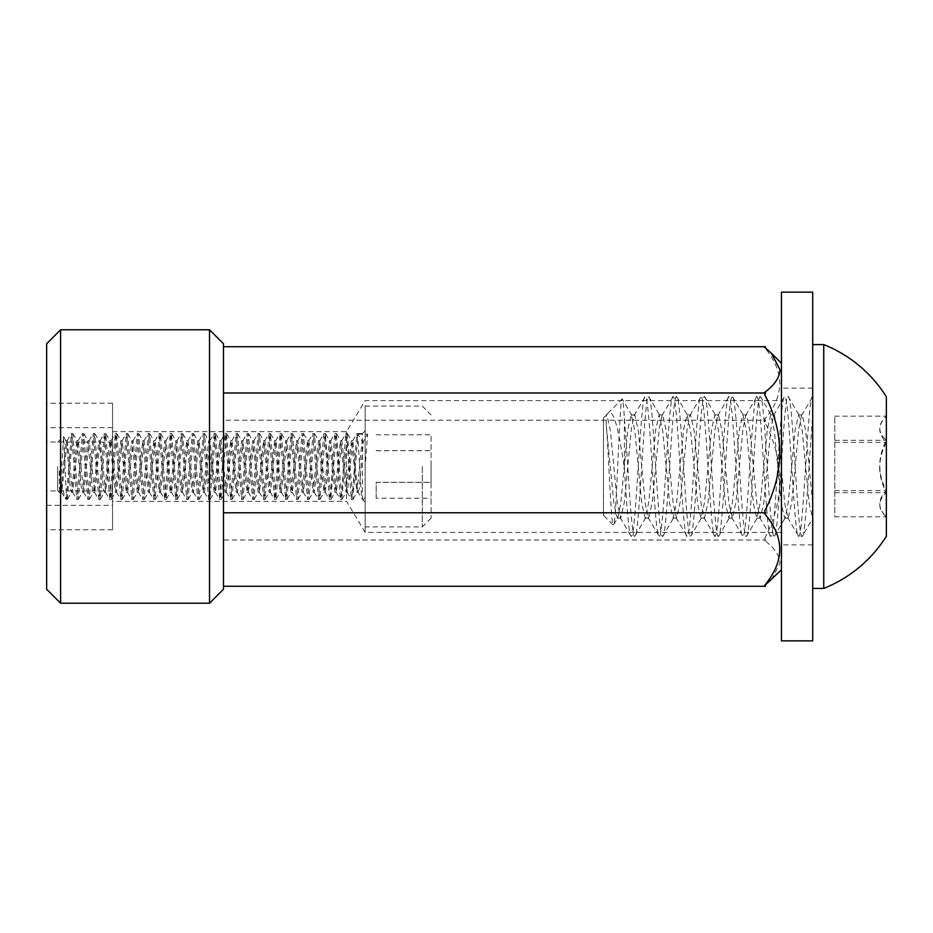 <?xml version="1.0" encoding="UTF-8"?>
<svg xmlns="http://www.w3.org/2000/svg" width="933" height="933" viewBox="0 0 933 933"><rect width="100%" height="100%" fill="white"/><g stroke="black" fill="none" stroke-linecap="round" stroke-linejoin="round"><path stroke-width="0.7" stroke-dasharray="4.67 3.5" d="M65.123 498.152L66.418 499.447L66.418 495.924L63.584 436.551L60.12 492.951L59.28 487.329L59.28 470.862L64.68 497.557L66.418 497.93L71.363 433.553L76.856 499.447L82.349 433.553L87.842 499.447L93.335 433.553L98.828 499.447L104.309 433.553L109.802 499.447L115.295 433.553L120.789 499.447L126.282 433.553L131.775 499.447L137.268 433.553L142.761 499.447L148.254 433.553L153.747 499.447L159.228 433.553L164.721 499.447L170.214 433.553L175.707 499.447L181.2 433.553L186.693 499.447L192.186 433.553L197.679 499.447L203.172 433.553L208.665 499.447L214.147 433.553L219.64 499.447L225.133 433.553L230.626 499.447L236.119 433.553L241.612 499.447L247.105 433.553L252.598 499.447L258.091 433.553L263.584 499.447L269.066 433.553L274.559 499.447L280.063 433.553L285.545 499.447L291.038 433.553L296.531 499.447L302.024 433.553L307.517 499.447L313.01 433.553L318.503 499.447L323.821 433.693L325.279 442.37L329.314 499.307L330.853 489.545L334.795 433.693L336.312 442.977L340.288 499.307L341.816 489.883L345.781 433.693L347.204 441.834L351.274 499.307L352.826 489.58L356.768 433.693L358.307 443.257L359.683 466.5C360.616 483.632 361.351 498.385 362.389 499.447L362.389 433.553L365.176 430.754L365.176 526.912L365.176 406.088L365.176 502.246L365.176 466.5L367.579 434.137L365.176 434.125L365.176 466.5M431.081 466.5L431.081 518.118L431.081 466.5M422.299 466.5L422.299 526.912L422.299 466.5M57.636 466.5L57.636 490.665L57.636 466.5M66.418 495.924L67.246 499.447L66.418 499.447L66.418 497.93M67.246 499.447L72.739 433.553L78.232 499.447L83.725 433.553L89.206 499.447L94.7 433.553L100.193 499.447L105.686 433.553L111.179 499.447L116.672 433.553L122.165 499.447L127.658 433.553L133.151 499.447L138.644 433.553L144.125 499.447L149.618 433.553L155.111 499.447L160.604 433.553L166.097 499.447L171.59 433.553L177.083 499.447L182.576 433.553L188.069 499.447L193.563 433.553L199.044 499.447L204.537 433.553L210.03 499.447L215.523 433.553L221.016 499.447L226.509 433.553L232.002 499.447L237.495 433.553L242.988 499.447L248.481 433.553L253.974 499.447L259.456 433.553L264.949 499.447L270.442 433.553L275.935 499.447L281.428 433.553L286.921 499.447L292.414 433.553L297.907 499.447L303.4 433.553L308.893 499.447L314.374 433.553L319.867 499.447L325.36 433.553L330.853 499.447L336.346 433.553L341.84 499.447L347.333 433.553L352.826 499.447L357.969 434.137L362.086 441.134L363.462 441.134L367.579 434.137M362.389 434.137L357.969 434.137M59.28 470.862L61.753 492.321L67.246 440.679L72.739 492.321L78.232 440.679L83.713 492.321L89.206 440.679L94.7 492.321L100.193 440.679L105.686 492.321L111.179 440.679L116.672 492.321L122.165 440.679L127.658 492.321L133.151 440.679L138.632 492.321L144.125 440.679L149.618 492.321L155.111 440.679L160.604 492.321L166.097 440.679L171.59 492.321L177.083 440.679L182.576 492.321L188.069 440.679L193.551 492.321L199.044 440.679L204.537 492.321L210.03 440.679L215.523 492.321L221.016 440.679L226.509 492.321L232.002 440.679L237.495 492.321L242.988 440.679L248.481 492.321L253.963 440.679L259.456 492.321L264.949 440.679L270.442 492.321L275.935 440.679L281.428 492.321L286.921 440.679L292.414 492.321L297.907 440.679L303.4 492.321L308.881 440.679L314.374 492.321L319.867 440.679L325.36 492.321L330.853 440.679L336.346 492.321L341.84 440.679L347.333 492.321L352.826 440.679L357.397 488.869L358.097 492.123L362.389 499.447C363.427 500.589 364.36 499.038 365.176 494.793M365.176 434.125L365.176 431.396M431.081 482.303L431.081 434.79L431.081 482.303L376.162 482.303L376.162 498.21L431.081 498.21M376.162 498.21L376.162 482.303M376.162 450.592L431.081 450.592M376.162 434.79L431.081 434.79M376.162 450.697L431.081 450.697M376.162 482.408L431.081 482.408M59.28 487.329L60.377 492.321L61.298 488.845L65.87 440.679L66.791 444.155L70.453 488.869L71.584 492.123L76.856 440.679L81.428 488.869L82.57 492.123L87.842 440.679L92.414 488.869L93.557 492.123L98.816 440.679L99.738 444.155L103.4 488.869L104.531 492.123L109.802 440.679L115.295 492.321L120.789 440.679L126.282 492.321L131.775 440.679L137.268 492.321L142.761 440.679L148.254 492.321L153.735 440.679L159.228 492.321L164.721 440.679L170.214 492.321L175.707 440.679L181.2 492.321L186.693 440.679L192.186 492.321L197.679 440.679L203.172 492.321L208.654 440.679L214.147 492.321L219.64 440.679L225.133 492.321L230.626 440.679L236.119 492.321L241.612 440.679L247.105 492.321L252.598 440.679L258.091 492.321L263.572 440.679L269.066 492.321L274.559 440.679L280.052 492.321L285.545 440.679L291.038 492.321L296.531 440.679L302.024 492.321L307.517 440.679L313.01 492.321L318.503 440.679L323.984 492.321L329.477 440.679L334.97 492.321L340.463 440.679L345.956 492.321L351.449 440.679L356.942 492.321L362.086 441.134M358.097 492.123L359.228 488.845L363.462 441.134M365.176 502.246L362.389 499.447M781.446 371.147L781.446 569.725L781.446 371.147M764.71 392.35L764.71 394.682M764.71 511.086L764.71 513.803M764.71 585.248L765.55 586.274M771.416 579.755L780.058 563.135C779.463 555.205 774.343 547.706 764.71 540.65L764.71 538.318C784.735 499.843 784.735 461.03 764.71 421.914L764.71 419.197C784.735 395.58 784.735 371.766 764.71 347.752L764.71 347.368M223.477 589.259L223.477 343.741M209.528 329.792L209.528 603.208M46.65 343.741L46.65 589.259M60.598 603.208L60.598 329.792M112.555 498.712L112.555 431.629L112.555 498.712M346.54 498.712L346.54 431.629L346.54 498.712M781.446 405.622L781.446 532.405L781.446 405.622M365.176 405.622L365.176 532.405L365.176 405.622M223.477 420.223L223.477 586.274L223.477 420.223L765.55 420.223L764.71 421.914M46.65 505.313L46.65 403.243L46.65 505.313L112.555 505.313L112.555 529.757L112.555 403.243L112.555 505.313M765.55 346.726L764.71 347.752M764.71 419.197L765.55 420.223M764.71 538.318L765.55 540.009L223.477 540.009M765.55 540.009L764.71 540.65M112.555 442.067L46.65 442.067M112.555 403.243L46.65 403.243M112.555 427.687L46.65 427.687M112.555 490.933L46.65 490.933M112.555 529.757L46.65 529.757M781.446 640.866L781.446 292.134M812.701 640.866L812.701 292.134M812.701 466.5L812.701 544.895L812.701 466.5M781.446 466.5L781.446 544.895L781.446 466.5M886.35 467.69L886.35 416.165L886.35 467.69M879.609 467.526C879.877 476.425 882.128 484.81 886.35 492.694C877.556 500.671 877.556 508.707 886.35 516.824L886.35 516.824C877.556 508.17 877.556 499.435 886.35 490.63C877.556 473.859 877.556 457.088 886.35 440.306C877.556 432.329 877.556 424.293 886.35 416.176L886.35 416.176C877.556 424.83 877.556 433.565 886.35 442.37C882.128 450.254 879.877 458.639 879.609 467.526M812.701 469.381L812.701 344.58L812.701 469.381M823.746 588.42L823.746 344.58M886.35 536.242L886.35 396.758M603.453 515.308L603.453 417.681L603.453 515.308L613.319 525.174C611.115 527.542 608.759 453.1 606.263 425.436L606.263 414.893L607.873 413.272C614.147 407.056 619.489 435.198 624.375 468.156C626.696 505.406 629.04 538.084 631.349 536.23C636.003 538.399 640.656 390.332 645.309 396.77C649.951 394.601 654.604 542.668 659.258 536.23C663.899 538.399 668.553 390.332 673.206 396.77C677.848 394.601 682.501 542.668 687.155 536.23C691.796 538.399 696.45 390.332 701.103 396.77C705.745 394.601 710.398 542.668 715.051 536.23C719.705 538.399 724.346 390.332 729 396.77C733.653 394.601 738.306 542.668 742.948 536.23C747.601 538.399 752.255 390.332 756.896 396.77C761.55 394.601 766.203 542.668 770.845 536.23C775.498 538.399 780.151 390.332 784.793 396.77C789.446 394.601 794.1 542.668 798.753 536.23C803.395 538.399 808.048 390.332 812.701 396.77L812.701 416.025C809.214 454.919 805.715 538.026 802.24 536.23L812.69 518.48L812.701 416.025M603.453 417.681L606.94 414.893L610.427 430.871L617.401 503.855L620.795 518.13L624.375 502.129L631.349 429.145L634.102 415.442L634.837 414.893L638.324 430.871L645.309 503.855L648.692 518.13L652.284 502.129L659.258 429.145L661.998 415.442L662.745 414.893L666.232 430.871L673.206 503.855L676.588 518.13L680.18 502.129L687.155 429.145L689.895 415.442L690.642 414.893L694.129 430.871L701.103 503.855L704.485 518.13L708.077 502.129L715.051 429.145L717.792 415.442L718.538 414.893L722.025 430.871L729 503.855L732.382 518.13L735.974 502.129L742.948 429.145L745.689 415.442L746.435 414.893L749.922 430.871L756.896 503.855L760.29 518.13L763.87 502.129L770.845 429.145L773.585 415.442L774.332 414.893L777.819 430.871L784.793 503.855L788.187 518.13L791.767 502.129L798.753 429.145L801.494 415.442L802.24 414.893L805.727 430.871L812.701 503.855L812.701 518.13M620.142 517.558L630.778 535.834L634.837 536.23C631.361 540.86 627.862 459.363 624.375 418.357C623.652 405.423 622.917 398.962 622.171 398.986L607.873 413.272M631.886 415.43L622.171 398.986C619.419 394.542 616.491 528.836 613.319 525.174L617.938 517.57L620.888 502.129L627.862 429.145L631.256 414.87L634.837 430.871L641.811 503.855L645.204 518.13L648.797 502.129L655.771 429.145L659.153 414.87L662.745 430.871L669.719 503.855L673.101 518.13L676.693 502.129L683.667 429.145L687.05 414.87L690.642 430.871L697.616 503.855L700.998 518.13L704.59 502.129L711.564 429.145L714.946 414.87L718.538 430.871L725.512 503.855L728.895 518.13L732.487 502.129L739.461 429.145L742.855 414.87L746.435 430.871L753.409 503.855L756.803 518.13L760.383 502.129L767.358 429.145L770.751 414.87L774.332 430.871L781.306 503.855L784.7 518.13L785.329 517.57L788.28 502.129L795.254 429.145L798.753 414.893L802.24 430.871L809.214 503.855L812.596 518.13M645.834 517.57L634.837 536.23C639.49 538.399 644.143 390.332 648.797 396.77C653.438 394.601 658.092 542.668 662.745 536.23C667.387 538.399 672.04 390.332 676.693 396.77C681.335 394.601 685.988 542.668 690.642 536.23C695.283 538.399 699.937 390.332 704.59 396.77C709.232 394.601 713.885 542.668 718.538 536.23C723.192 538.399 727.833 390.332 732.487 396.77C737.14 394.601 741.793 542.668 746.435 536.23C751.088 538.399 755.742 390.332 760.383 396.77C765.037 394.601 769.69 542.668 774.332 536.23C778.985 538.399 783.638 390.332 788.28 396.77L799.278 415.43M773.585 415.442L784.221 397.166L788.28 396.77C792.933 394.601 797.587 542.668 802.24 536.23L798.753 536.23M787.545 517.558L798.648 536.242M745.689 415.442L756.803 396.758L760.745 397.155L771.381 415.43M759.637 517.558L770.751 536.242L774.693 535.845L785.329 517.57M717.792 415.442L728.895 396.758L732.848 397.155L743.473 415.43M731.74 517.558L742.855 536.242L746.797 535.845L757.433 517.57M689.895 415.442L700.998 396.758L704.951 397.155L715.576 415.43M703.844 517.558L714.946 536.242L718.9 535.845L729.524 517.57M661.998 415.442L673.101 396.758L677.043 397.155L687.679 415.43M675.947 517.558L687.05 536.242L691.003 535.845L701.628 517.57M634.102 415.442L645.204 396.758L649.146 397.155L659.783 415.43M648.05 517.558L659.153 536.242L663.095 535.845L673.731 517.57M801.494 415.442L812.701 396.77L812.701 503.855M624.375 418.357L624.375 468.156M606.263 425.436L613.914 503.855L617.308 518.13L617.938 517.57M886.35 516.835L885.685 516.171L886.35 516.824L834.79 516.824L834.79 416.176L834.79 516.824M886.35 416.165L885.685 416.829L886.35 416.176L834.79 416.176M834.79 442.37L886.35 442.37M834.79 492.694L886.35 492.694M834.79 490.63L886.35 490.63M834.79 440.306L886.35 440.306M356.942 433.553L362.389 433.553L365.176 430.754M431.081 518.118L422.299 526.912L365.176 526.912M57.636 490.665L59.98 493.009M76.856 499.447L78.232 499.447M87.842 499.447L89.206 499.447M98.828 499.447L100.193 499.447M109.802 499.447L111.179 499.447M120.789 499.447L122.165 499.447M131.775 499.447L133.151 499.447M142.761 499.447L144.125 499.447M153.747 499.447L155.111 499.447M164.721 499.447L166.097 499.447M175.707 499.447L177.083 499.447M186.693 499.447L188.069 499.447M197.679 499.447L199.044 499.447M208.665 499.447L210.03 499.447M219.64 499.447L221.016 499.447M230.626 499.447L232.002 499.447M241.612 499.447L242.988 499.447M252.598 499.447L253.974 499.447M263.584 499.447L264.949 499.447M274.559 499.447L275.935 499.447M285.545 499.447L286.921 499.447M296.531 499.447L297.907 499.447M307.517 499.447L308.893 499.447M318.503 499.447L319.867 499.447M329.477 499.447L330.853 499.447M340.463 499.447L341.84 499.447M351.449 499.447L352.826 499.447M71.363 433.553L72.739 433.553M82.349 433.553L83.725 433.553M93.335 433.553L94.7 433.553M104.309 433.553L105.686 433.553M115.295 433.553L116.672 433.553M126.282 433.553L127.658 433.553M137.268 433.553L138.644 433.553M148.254 433.553L149.618 433.553M159.228 433.553L160.604 433.553M170.214 433.553L171.59 433.553M181.2 433.553L182.576 433.553M192.186 433.553L193.563 433.553M203.172 433.553L204.537 433.553M214.158 433.553L215.523 433.553M225.133 433.553L226.509 433.553M236.119 433.553L237.495 433.553M247.105 433.553L248.481 433.553M258.091 433.553L259.456 433.553M269.066 433.553L270.442 433.553M280.052 433.553L281.428 433.553M291.038 433.553L292.414 433.553M302.024 433.553L303.4 433.553M313.01 433.553L314.374 433.553M323.996 433.553L325.36 433.553M334.97 433.553L336.346 433.553M345.956 433.553L347.333 433.553M57.636 442.335L63.456 436.504M365.176 406.088L422.299 406.088L431.081 414.882M67.421 499.307L71.584 492.123M72.914 433.693L77.077 440.877M78.407 499.295L82.57 492.123M83.9 433.705L88.064 440.877M89.381 499.307L93.557 492.123M94.874 433.693L99.038 440.877M100.367 499.307L104.531 492.123M105.861 433.693L110.024 440.877M111.354 499.295L115.517 492.123M116.847 433.705L121.01 440.877M122.34 499.307L126.503 492.123M127.833 433.693L131.996 440.877M133.326 499.307L137.489 492.123M138.819 433.693L142.982 440.877M144.3 499.307L148.475 492.123M149.793 433.693L153.957 440.877M155.286 499.307L159.45 492.123M160.779 433.693L164.943 440.877M166.272 499.307L170.436 492.123M171.765 433.693L175.929 440.877M177.258 499.307L181.422 492.123M182.751 433.693L186.915 440.877M188.244 499.307L192.408 492.123M193.737 433.693L197.901 440.877M199.219 499.307L203.394 492.123M204.712 433.693L208.875 440.877M210.205 499.307L214.368 492.123M215.698 433.693L219.861 440.877M221.191 499.295L225.354 492.123M226.684 433.705L230.848 440.877M232.177 499.295L236.341 492.123M237.67 433.705L241.834 440.877M243.163 499.307L247.327 492.123M248.656 433.693L252.82 440.877M254.138 499.307L258.313 492.123M259.631 433.693L263.806 440.877M265.124 499.295L269.287 492.123M270.617 433.705L274.78 440.877M276.11 499.295L280.273 492.123M281.603 433.705L285.766 440.877M287.096 499.295L291.259 492.123M292.589 433.705L296.752 440.877M298.082 499.307L302.245 492.123M303.575 433.693L307.738 440.877M309.056 499.307L313.231 492.123M314.549 433.693L318.724 440.877M320.042 499.307L324.206 492.123M325.535 433.693L329.699 440.877M331.028 499.307L335.192 492.123M336.521 433.693L340.685 440.877M342.014 499.307L346.178 492.123M347.508 433.693L351.671 440.877M353.001 499.307L357.164 492.123M60.598 492.123L60.12 492.951M66.091 440.877L63.584 436.551M60.377 492.321L61.753 492.321M65.87 440.679L67.246 440.679M71.363 492.321L72.739 492.321M76.856 440.679L78.232 440.679M82.349 492.321L83.713 492.321M87.842 440.679L89.206 440.679M93.335 492.321L94.7 492.321M98.816 440.679L100.193 440.679M104.309 492.321L105.686 492.321M109.802 440.679L111.179 440.679M115.295 492.321L116.672 492.321M120.789 440.679L122.165 440.679M126.282 492.321L127.658 492.321M131.775 440.679L133.151 440.679M137.268 492.321L138.632 492.321M142.761 440.679L144.125 440.679M148.254 492.321L149.618 492.321M153.735 440.679L155.111 440.679M159.228 492.321L160.604 492.321M164.721 440.679L166.097 440.679M170.214 492.321L171.59 492.321M175.707 440.679L177.083 440.679M181.2 492.321L182.576 492.321M186.693 440.679L188.069 440.679M192.186 492.321L193.551 492.321M197.679 440.679L199.044 440.679M203.172 492.321L204.537 492.321M208.654 440.679L210.03 440.679M214.147 492.321L215.523 492.321M219.64 440.679L221.016 440.679M225.133 492.321L226.509 492.321M230.626 440.679L232.002 440.679M236.119 492.321L237.495 492.321M241.612 440.679L242.988 440.679M247.105 492.321L248.481 492.321M252.598 440.679L253.963 440.679M258.091 492.321L259.456 492.321M263.572 440.679L264.949 440.679M269.066 492.321L270.442 492.321M274.559 440.679L275.935 440.679M280.052 492.321L281.428 492.321M285.545 440.679L286.921 440.679M291.038 492.321L292.414 492.321M296.531 440.679L297.907 440.679M302.024 492.321L303.4 492.321M307.517 440.679L308.881 440.679M313.01 492.321L314.374 492.321M318.503 440.679L319.867 440.679M323.984 492.321L325.36 492.321M329.477 440.679L330.853 440.679M334.97 492.321L336.346 492.321M340.463 440.679L341.84 440.679M345.956 492.321L347.333 492.321M351.449 440.679L352.826 440.679M356.942 492.321L358.319 492.321M61.531 492.123L64.68 497.557M67.024 440.877L71.188 433.693M72.517 492.123L76.681 499.307M78.01 440.877L82.174 433.693M83.492 492.123L87.667 499.307M88.985 440.877L93.16 433.693M94.478 492.123L98.653 499.307M99.971 440.877L104.134 433.693M105.464 492.123L109.627 499.307M110.957 440.877L115.121 433.693M116.45 492.123L120.614 499.307M121.943 440.877L126.107 433.693M127.436 492.123L131.6 499.307M132.929 440.877L137.093 433.693M138.411 492.123L142.586 499.307M143.904 440.877L148.079 433.693M149.397 492.123L153.572 499.307M154.89 440.877L159.053 433.693M160.383 492.123L164.558 499.307M165.876 440.877L170.039 433.693M171.369 492.123L175.532 499.307M176.862 440.877L181.025 433.693M182.355 492.123L186.518 499.307M187.848 440.877L192.011 433.693M193.341 492.123L197.504 499.307M198.822 440.877L202.997 433.693M204.315 492.123L208.491 499.307M209.808 440.877L213.984 433.693M215.301 492.123L219.465 499.307M220.794 440.877L224.958 433.693M226.287 492.123L230.451 499.295M231.781 440.877L235.944 433.693M237.274 492.123L241.437 499.307M242.767 440.877L246.93 433.693M248.26 492.123L252.423 499.307M253.741 440.877L257.916 433.693M259.234 492.123L263.409 499.307M264.727 440.877L268.902 433.693M270.22 492.123L274.395 499.307M275.713 440.877L279.877 433.693M281.206 492.123L285.37 499.307M286.699 440.877L290.863 433.693M292.192 492.123L296.356 499.307M297.685 440.877L301.849 433.693M303.178 492.123L307.342 499.307M308.66 440.877L312.835 433.705M314.153 492.123L318.328 499.307M319.646 440.877L323.821 433.693M325.139 492.123L329.314 499.307M330.632 440.877L334.795 433.693M336.125 492.123L340.288 499.307M341.618 440.877L345.781 433.693M347.111 492.123L351.274 499.307M352.604 440.877L356.768 433.693M781.446 532.405L365.176 532.405L346.54 501.371L112.555 501.371M112.555 431.629L346.54 431.629L365.176 400.595L781.446 400.595M812.701 388.105L781.446 388.105M812.701 544.895L781.446 544.895M606.847 414.87L606.263 414.87M620.795 518.13L617.308 518.13M634.743 414.87L631.256 414.87M648.692 518.13L645.204 518.13M662.64 414.87L659.153 414.87M676.588 518.13L673.101 518.13M690.537 414.87L687.05 414.87M704.485 518.13L700.998 518.13M718.433 414.87L714.946 414.87M732.382 518.13L728.895 518.13M746.342 414.87L742.855 414.87M760.29 518.13L756.803 518.13M774.238 414.87L770.751 414.87M788.187 518.13L784.7 518.13M802.135 414.87L798.648 414.87"/><path stroke-width="1.4" d="M223.477 346.726L765.55 346.726L764.71 347.368L771.416 353.245L780.058 369.865C779.463 377.795 774.343 385.294 764.71 392.35L765.55 392.991L223.477 392.991M765.55 392.991L764.71 394.682C784.735 433.157 784.735 471.97 764.71 511.086L765.55 512.777L223.477 512.777M765.55 512.777L764.71 513.803C784.735 537.42 784.735 561.234 764.71 585.248L765.55 586.274L223.477 586.274M764.897 585.481L781.446 569.725M209.528 329.792L223.477 343.741L223.477 589.259L209.528 603.208L209.528 329.792L60.598 329.792L60.598 603.208L209.528 603.208M60.598 603.208L46.65 589.259L46.65 343.741L60.598 329.792M812.701 466.5L812.701 640.866L781.446 640.866L781.446 292.134L812.701 292.134L812.701 466.5M823.746 469.381L823.746 588.42A131.226 131.226 0 0 0 886.35 536.242L886.35 396.77A131.226 131.226 0 0 0 823.746 344.58L823.746 469.381M781.446 363.275L771.416 353.245M812.701 588.42L823.746 588.42M812.701 344.58L823.746 344.58"/></g></svg>
